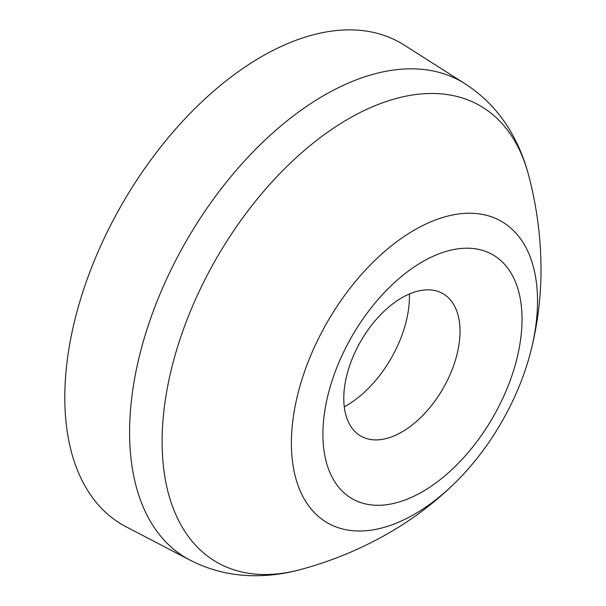 <?xml version="1.0" encoding="UTF-8"?>
<svg xmlns="http://www.w3.org/2000/svg" width="606" height="606" viewBox="0 0 606 606"><rect width="100%" height="100%" fill="white"/><g stroke="black" fill="none" stroke-linecap="round" stroke-linejoin="round"><path stroke-width="0.91" d="M189.996 560.103A275.109 158.833 120 0 1 143.486 340.86A275.109 158.833 120 0 1 324.112 95.339A275.109 158.833 120 0 1 465.022 83.742L404.013 44.95A278.199 160.62 120 0 0 261.519 56.676A278.199 160.62 120 0 0 78.863 304.954A278.199 160.62 120 0 0 125.896 526.667L189.996 560.103C209.312 570.019 229.901 575.215 251.77 575.7C268.102 576.033 284.373 573.98 300.584 569.542A263.481 152.121 120 0 1 163.688 412.807A263.481 152.121 120 0 1 348.427 118.867A263.481 152.121 120 0 1 528.493 174.793C535.651 201.722 539.749 229.053 540.764 256.77C542.044 290.221 538.363 323.119 529.705 355.464A174.051 100.49 120 0 0 414.459 230.007A174.051 100.49 120 0 0 291.388 443.183A174.051 100.49 120 0 0 414.459 514.236A174.051 100.49 120 0 0 457.659 480.255A174.051 100.49 120 0 0 529.705 355.464M322.907 434.237A140.804 81.295 120 0 0 422.473 491.716A140.804 81.295 120 0 0 522.039 319.264A140.804 81.295 120 0 0 422.473 261.777A140.804 81.295 120 0 0 322.907 434.237M401.899 431.987A82.196 47.457 120 0 0 460.022 331.315A82.196 47.457 120 0 0 445.463 295.296A82.196 47.457 120 0 0 401.899 297.758A82.196 47.457 120 0 0 343.776 398.43A82.196 47.457 120 0 0 363.426 437.388A82.196 47.457 120 0 0 401.899 431.987M344.269 406.808A89.052 51.419 120 0 0 346.465 405.581A89.052 51.419 120 0 0 409.398 293.993M457.659 480.255C436.979 500.973 413.959 518.6 388.597 533.151C360.918 549.059 331.58 561.186 300.584 569.542M465.022 83.742C483.262 95.513 498.064 110.746 509.411 129.442C517.865 143.417 524.228 158.537 528.493 174.793"/></g></svg>
